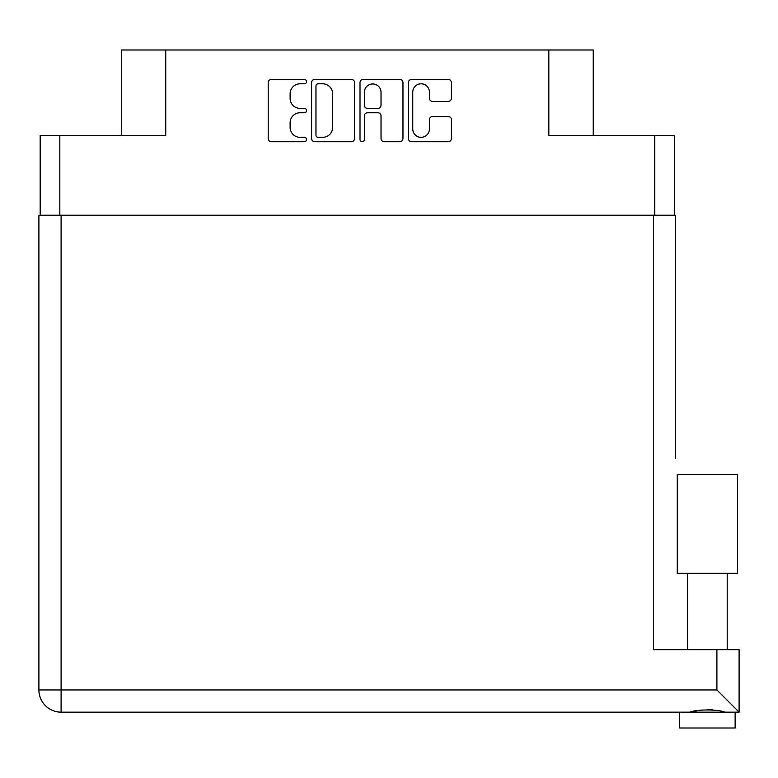 <?xml version="1.0" encoding="UTF-8"?>
<svg xmlns="http://www.w3.org/2000/svg" width="778" height="778" viewBox="0 0 778 778"><rect width="100%" height="100%" fill="white"/><g stroke="black" fill="none" stroke-linecap="round" stroke-linejoin="round"><path stroke-width="1.17" d="M412.768 129.012A8.325 8.325 0 0 0 421.102 137.336A8.325 8.325 0 0 0 429.427 129.012L429.427 119.598A3.112 3.112 0 0 1 432.539 116.486L448.254 116.486A3.112 3.112 0 0 1 451.366 119.598L451.366 138.581A3.112 3.112 0 0 1 448.254 141.693L411.523 141.693A3.112 3.112 0 0 1 408.411 138.581L408.411 82.556A3.112 3.112 0 0 1 411.523 79.444L448.254 79.444A3.112 3.112 0 0 1 451.366 82.556L451.366 98.271A3.112 3.112 0 0 1 448.254 101.383L432.539 101.383A3.112 3.112 0 0 1 429.427 98.271L429.427 92.125A8.325 8.325 0 0 0 421.102 83.8A8.325 8.325 0 0 0 412.768 92.125L412.768 129.012M362.188 141.693A2.178 2.178 0 0 0 364.367 139.515L364.367 115.864A3.112 3.112 0 0 1 367.479 112.752L377.914 112.752A3.112 3.112 0 0 1 381.026 115.864L381.026 138.581A3.112 3.112 0 0 0 384.137 141.693L399.853 141.693A3.112 3.112 0 0 0 402.965 138.581L402.965 82.556A3.112 3.112 0 0 0 399.853 79.444L363.122 79.444A3.112 3.112 0 0 0 360.01 82.556L360.01 139.515A2.178 2.178 0 0 0 362.188 141.693M674.409 215.535L674.409 135.304L674.409 215.214L40.164 215.214L40.164 135.304L40.164 215.535M354.564 138.581L354.564 82.556A3.112 3.112 0 0 0 351.452 79.444L314.72 79.444A3.112 3.112 0 0 0 311.608 82.556L311.608 138.581A3.112 3.112 0 0 0 314.72 141.693L351.452 141.693A3.112 3.112 0 0 0 354.564 138.581M300.094 83.8L304.373 83.8A2.178 2.178 0 0 0 306.551 81.622A2.178 2.178 0 0 0 304.373 79.444L271.298 79.444A3.112 3.112 0 0 0 268.186 82.556L268.186 138.581A3.112 3.112 0 0 0 271.298 141.693L304.373 141.693A2.178 2.178 0 0 0 306.551 139.515A2.178 2.178 0 0 0 304.373 137.336L300.094 137.336A9.958 9.958 0 0 1 290.126 127.378L290.126 122.71A9.958 9.958 0 0 1 300.094 112.752L304.373 112.752A2.178 2.178 0 0 0 306.551 110.573A2.178 2.178 0 0 0 304.373 108.395L300.094 108.395A9.958 9.958 0 0 1 290.126 98.427L290.126 93.759A9.958 9.958 0 0 1 300.094 83.8M654.745 215.214L654.745 135.304L548.83 135.304L548.83 49.996L165.743 49.996L165.743 135.304L59.828 135.304L59.828 215.214M121.349 135.304L121.349 49.996L165.743 49.996M548.83 49.996L593.225 49.996L593.225 135.304M318.144 83.8A2.178 2.178 0 0 0 315.965 85.979L315.965 135.158A2.178 2.178 0 0 0 318.144 137.336L322.656 137.336A9.958 9.958 0 0 0 332.624 127.378L332.624 93.759A9.958 9.958 0 0 0 322.656 83.8L318.144 83.8M381.026 92.281A8.325 8.325 0 0 0 372.701 83.956A8.325 8.325 0 0 0 364.367 92.281L364.367 105.273A3.112 3.112 0 0 0 367.479 108.395L377.914 108.395A3.112 3.112 0 0 0 381.026 105.273L381.026 92.281M654.745 135.304L674.409 135.304M40.164 135.304L59.828 135.304M707.387 573.25L677.259 573.25L677.259 474.308L737.515 474.308L737.515 573.25L707.387 573.25M693.101 711.705L697.205 710.791M735.132 712.142L735.132 728.004L679.641 728.004L679.641 712.142M61.102 215.535L61.102 689.95L716.898 689.95L716.898 649.669L739.1 649.669L739.1 712.142L61.102 712.142A22.202 22.202 0 0 1 38.9 689.95L38.9 215.535L675.674 215.535L675.674 458.446M38.9 215.535L38.9 263.1M716.898 649.669L653.481 649.669L653.481 215.535M707.387 709.526L712.726 709.896M721.683 711.705L724.863 712.142C718.347 709.264 696.466 709.244 689.911 712.142M716.898 689.95L739.1 712.142M677.259 573.25L677.259 474.308M38.9 689.95A22.202 22.202 0 0 0 61.102 712.142L61.102 689.95L38.9 689.95M727.206 573.25L727.206 649.669M687.567 573.25L687.567 649.669"/></g></svg>
